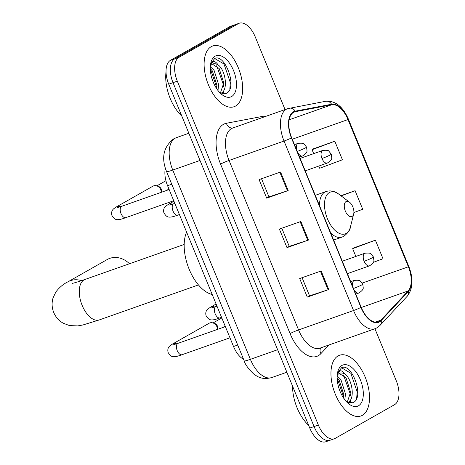 <?xml version="1.0" encoding="UTF-8"?>
<svg xmlns="http://www.w3.org/2000/svg" width="465" height="465" viewBox="0 0 465 465"><rect width="100%" height="100%" fill="white"/><g stroke="black" fill="none" stroke-linecap="round" stroke-linejoin="round"><path stroke-width="0.7" d="M243.584 359.358A20.123 10.631 -109.4 0 1 233.529 346.506L167.58 185.715A20.123 10.631 -109.4 0 1 165.354 168.161M285.045 109.566L255.25 36.915A20.123 10.631 70.6 0 0 239.202 23.25L230.611 26.284A20.123 10.631 70.6 0 0 229.698 26.697L170.469 60.322A20.123 10.631 70.6 0 0 168.731 84.182L309.771 428.085A20.123 10.631 70.6 0 0 325.82 441.75L330.115 440.233A20.123 10.631 70.6 0 0 331.028 439.814M239.202 23.25A20.123 10.631 70.6 0 0 238.289 23.669L179.06 57.288A20.123 10.631 70.6 0 0 177.322 81.154L318.362 425.051L314.067 426.568A20.123 10.631 70.6 0 0 330.115 440.233A20.123 10.631 70.6 0 1 314.067 426.568L173.027 82.665L314.067 426.568L309.771 428.085M179.06 57.288L174.764 58.805A20.123 10.631 70.6 0 0 173.027 82.665A20.123 10.631 70.6 0 1 174.764 58.805L233.994 25.186L174.764 58.805L170.469 60.322M234.906 24.767A20.123 10.631 70.6 0 0 233.994 25.186A20.123 10.631 70.6 0 1 234.906 24.767M362.404 415.303A32.19 17.013 70.6 0 0 365.746 378.527A32.19 17.013 70.6 0 0 339.508 355.26A32.19 17.013 70.6 0 0 338.049 355.928A32.19 17.013 70.6 0 0 334.707 392.704A32.19 17.013 70.6 0 0 360.939 415.972A32.19 17.013 70.6 0 0 362.404 415.303A32.19 17.013 70.6 0 0 365.746 378.527A32.19 17.013 70.6 0 0 339.508 355.26A32.19 17.013 70.6 0 0 338.049 355.928A32.19 17.013 70.6 0 0 334.707 392.704A32.19 17.013 70.6 0 0 360.939 415.972A32.19 17.013 70.6 0 0 362.404 415.303M235.563 106.043A32.19 17.013 70.6 0 0 238.905 69.268A32.19 17.013 70.6 0 0 212.674 45.994A32.19 17.013 70.6 0 0 211.209 46.663A32.19 17.013 70.6 0 0 207.867 83.438A32.19 17.013 70.6 0 0 234.098 106.712A32.19 17.013 70.6 0 0 235.563 106.043A32.19 17.013 70.6 0 0 238.905 69.268A32.19 17.013 70.6 0 0 212.674 45.994A32.19 17.013 70.6 0 0 211.209 46.663A32.19 17.013 70.6 0 0 207.867 83.438A32.19 17.013 70.6 0 0 234.098 106.712A32.19 17.013 70.6 0 0 235.563 106.043M379.283 321.42A21.46 11.34 -109.4 0 1 378.312 321.867A21.46 11.34 -109.4 0 1 361.195 307.289L291.683 137.814A21.46 11.34 -109.4 0 1 294.514 111.914A21.46 11.34 -109.4 0 1 295.397 111.676L331.754 104.753A21.46 11.34 -109.4 0 1 347.989 119.563L408.375 266.794A21.46 11.34 -109.4 0 1 408.125 290.962L380.893 320.135A21.46 11.34 -109.4 0 1 379.283 321.42M379.487 321.914A22 11.625 70.6 0 0 381.137 320.6L408.369 291.427A22 11.625 70.6 0 0 408.625 266.648L348.239 119.424A22 11.625 70.6 0 0 331.597 104.241L295.24 111.164A22 11.625 70.6 0 0 291.433 137.954L360.945 307.429A22 11.625 70.6 0 0 379.487 321.914M280.569 172.009L259.092 179.589L266.701 198.148L288.178 190.569L280.569 172.009M261.516 178.734L268.962 196.887L287.469 190.807A5.365 0.43 -22.3 0 0 288.178 190.569M268.95 196.869L266.701 198.148M321.158 270.973L299.681 278.552L307.289 297.112L328.767 289.532L321.158 270.973M302.105 277.698L309.55 295.85L328.058 289.771A5.365 0.43 -22.3 0 0 328.767 289.532M309.539 295.833L307.289 297.112M300.861 221.491L279.384 229.071L286.998 247.63L308.475 240.05L300.861 221.491M281.807 228.216L289.253 246.369L307.766 240.289A5.365 0.43 -22.3 0 0 308.475 240.05M289.247 246.351L286.998 247.63M318.362 425.051A20.123 10.631 70.6 0 0 334.411 438.716A20.123 10.631 70.6 0 0 335.323 438.303L394.553 404.678A20.123 10.631 70.6 0 0 396.29 380.818L374.935 328.743A26.825 14.177 -109.4 0 1 353.545 310.527A6.708 0.535 -22.3 0 0 360.945 307.429M373.325 262.353L383.003 258.743L375.395 240.184L353.941 247.816M318.787 166.063L319.688 168.254L342.42 159.774L334.806 141.221L313.352 148.852M353.9 212.546L362.712 209.262L355.103 190.702L340.897 195.719M355.103 190.702L341.147 195.905M375.395 240.184L352.662 248.665L355.853 256.436M352.662 248.665L354.132 247.688M334.806 141.221L312.073 149.695L313.689 153.636M312.073 149.695L313.544 148.724M292.549 386.084A33.532 17.722 70.6 0 0 308.65 425.353M337.16 375.941L340.897 379.597L345.495 393.977L344.803 399.755M337.125 377.807L339.194 380.196L343.792 394.576L343.606 398.081M337.45 373.29L340.078 370.808C341.67 370.599 343.304 371.738 344.989 374.232A15.159 8.01 70.6 0 0 339.81 373.221A15.159 8.01 70.6 0 0 339.125 373.535A15.159 8.01 70.6 0 0 337.189 375.522M344.989 374.232C352.232 379.08 355.463 399.237 347.942 402.423L347.622 402.585M339.27 373.453L346.012 377.789L350.61 392.169L347.186 402.388M347.047 402.318L352.894 402.742C365.176 397.871 351.807 362.473 341.612 367.71L337.532 372.86M358.498 405.782A21.867 11.555 70.6 0 0 360.387 379.847A21.867 11.555 70.6 0 0 341.955 365.449A21.867 11.555 70.6 0 0 337.747 371.872A21.867 11.555 70.6 0 0 349.139 404.143A21.867 11.555 70.6 0 0 358.498 405.782M341.508 367.757L350.831 373.255L357.172 391.89L356.643 398.476M343.525 375.028L350.354 394.297L350.389 395.913M349.837 400.824L349.163 403.074M337.131 377.981L343.536 396.703L343.571 398.028M350.976 399.011L349.854 403.184M129.491 263.748A21.46 18.141 -119.6 0 0 107.287 259.493L68.012 281.79A21.46 18.141 60.4 0 1 81.503 280.657M346.047 201.578A8.05 4.255 70.6 0 0 345.35 211.127A8.05 4.255 70.6 0 0 352.133 216.423A8.05 4.255 70.6 0 0 353.679 214.063A8.05 4.255 70.6 0 0 349.488 202.182A8.05 4.255 70.6 0 0 346.047 201.578M186.622 232.134A36.886 19.495 70.6 0 0 189.121 269.142A36.886 19.495 70.6 0 0 212.191 294.479M176.624 343.804A6.033 5.103 60.4 0 0 172.538 344.024L209.134 323.251A6.033 5.103 60.4 0 1 209.831 322.931A6.033 5.103 60.4 0 1 212.796 322.89A6.033 5.103 60.4 0 1 216.946 326.79A6.033 5.103 60.4 0 1 217.457 329.406M212.796 322.89L214.475 323.384A4.359 3.685 60.4 0 1 217.475 326.203A4.359 3.685 60.4 0 1 217.713 329.086L217.649 329.336M120.406 206.739A6.033 5.103 60.4 0 0 116.326 206.954L152.921 186.18A6.033 5.103 60.4 0 1 153.619 185.866A6.033 5.103 60.4 0 1 156.583 185.826A6.033 5.103 60.4 0 1 160.733 189.726A6.033 5.103 60.4 0 1 161.245 192.341M156.583 185.826L158.263 186.32A4.359 3.685 60.4 0 1 161.262 189.139A4.359 3.685 60.4 0 1 161.5 192.022L161.436 192.272M174.422 58.079A33.532 17.722 70.6 0 0 173.119 58.689A33.532 17.722 70.6 0 0 171.899 59.508M166.028 71.883A33.532 17.722 70.6 0 0 181.815 116.087M210.32 66.681L214.063 70.331L218.66 84.711L217.963 90.489M210.29 68.547L212.36 70.936L216.952 85.316L216.766 88.821M210.61 64.025L213.237 61.543C214.83 61.334 216.469 62.473 218.149 64.966A15.159 8.01 70.6 0 0 212.976 63.955A15.159 8.01 70.6 0 0 212.284 64.269A15.159 8.01 70.6 0 0 210.349 66.257M218.149 64.966C225.397 69.82 228.623 89.978 221.108 93.157L220.788 93.32M212.429 64.187L219.178 68.529L223.775 82.909L220.346 93.122M220.207 93.052L226.054 93.477C238.342 88.606 224.967 53.208 214.772 58.445L210.692 63.595M231.657 96.517A21.867 11.555 70.6 0 0 233.546 70.581A21.867 11.555 70.6 0 0 215.115 56.189A21.867 11.555 70.6 0 0 210.912 62.606A21.867 11.555 70.6 0 0 222.299 94.883A21.867 11.555 70.6 0 0 231.657 96.517M214.667 58.491L223.996 63.996L230.338 82.625L229.809 89.21M216.684 65.763L223.52 85.031L223.549 86.647M223.002 91.559L222.328 93.808M210.29 68.721L216.696 87.437L216.731 88.769M224.142 89.745L223.014 93.918M237.708 345.036L233.529 346.506M171.759 184.239L167.58 185.715M166.586 171.614C161.082 157.92 163.401 147.033 173.532 138.948L176.299 137.686A26.825 14.177 70.6 0 0 175.084 138.245A26.825 14.177 70.6 0 0 172.759 170.062L250.385 359.335A26.825 14.177 70.6 0 0 271.781 377.551C262.359 379.998 258.162 377.074 253.832 374.122C248.298 368.792 245.09 364.38 244.212 360.887L166.586 171.614A13.415 1.07 157.7 0 0 172.759 170.062L200.008 160.448M277.634 349.715L250.385 359.335A13.415 1.07 157.7 0 1 244.212 360.887M168.731 84.182L177.322 81.154M229.698 26.697L238.289 23.669M328.982 344.966L320.862 353.667A33.532 17.722 -109.4 0 1 290.079 333.597L220.567 164.116A6.708 0.535 157.7 0 1 229.053 160.454L298.565 329.929A26.825 14.177 70.6 0 0 319.961 348.151L374.941 328.743L376.935 327.837L380.033 325.372A6.708 5.487 -137 0 0 381.137 320.6M220.567 164.116A33.532 17.722 -109.4 0 1 223.473 124.341A33.532 17.722 -109.4 0 1 226.368 123.277L262.725 116.355A33.532 17.722 -109.4 0 1 266.044 116.273M231.378 128.636A26.825 14.177 70.6 0 0 229.053 160.454L284.034 141.046A26.825 14.177 -109.4 0 1 287.573 108.671L232.593 128.078A26.825 14.177 70.6 0 0 231.378 128.636M380.033 325.372L407.264 296.199C413.03 288.684 413.542 278.756 408.799 266.422A6.708 0.535 157.7 0 1 408.625 266.648M348.239 119.424A6.708 0.535 -22.3 0 0 348.419 119.191A6.708 0.535 -22.3 0 0 347.843 119.203M331.597 104.241A6.708 5.673 -100.8 0 0 325.738 101.26L287.573 108.671M407.264 296.199A6.708 5.487 -137 0 0 408.369 291.427M295.24 111.164A6.708 5.673 -100.8 0 0 289.381 108.188M291.433 137.954A6.708 0.535 157.7 0 1 284.034 141.046L353.545 310.527L298.565 329.929A6.708 0.535 157.7 0 0 290.079 333.597M320.862 353.667A6.708 5.487 43 0 1 320.821 347.843M263.091 117.314A6.708 5.673 79.2 0 1 262.725 116.355M232.808 128.003A6.708 5.673 79.2 0 1 226.368 123.277M347.989 119.563L292.264 139.233M331.754 104.753L289.166 119.784M295.397 111.676L293.682 112.28M380.893 320.135L375.214 322.14M408.125 290.962L361.276 307.499M408.375 266.794L362.206 283.086M300.158 221.741L307.766 240.289M320.455 271.223L328.058 289.771M279.866 172.259L287.469 190.807M198.462 284.923L99.26 319.937A21.46 11.34 -109.4 0 1 82.142 305.36A21.46 11.34 -109.4 0 1 84.002 279.907A21.46 11.34 -109.4 0 1 84.979 279.459C74.726 283.04 72.098 283.412 72.557 283.307L72.569 283.301M315.276 195.335L325.942 191.568C330.29 190.162 334.602 191.039 338.875 194.196A22.18 11.718 70.6 0 0 329.389 192.539A22.18 11.718 70.6 0 0 327.465 218.846A22.18 11.718 70.6 0 0 346.163 233.447A22.18 11.718 70.6 0 0 350.43 226.937C350.226 229.838 348.041 232.942 343.885 236.249L342.013 237.104A24.145 12.758 70.6 0 1 330.743 233.046M325.942 191.568A24.145 12.758 70.6 0 0 324.849 192.068A24.145 12.758 70.6 0 0 319.513 205.669M353.801 289.265A6.708 3.546 70.6 0 0 358.794 293.037C362.055 290.933 363.525 289.12 363.212 287.585L362.77 284.167A6.708 0.535 157.7 0 1 361.933 284.818A6.708 0.535 -22.3 0 1 353.476 288.469M173.689 344.658L178.014 343.327A6.033 3.191 70.6 0 0 177.74 343.455A6.033 3.191 70.6 0 0 177.078 350.261A6.033 3.191 70.6 0 0 182.03 354.714C171.986 358.451 170.911 356.638 168.127 352.499C167.377 349.651 168.016 347.39 170.039 345.728L172.538 344.024M350.686 281.674L354.33 280.389A6.708 3.546 70.6 0 0 354.028 280.529A6.708 3.546 70.6 0 0 353.144 287.666M297.583 152.2A6.708 3.546 70.6 0 0 302.581 155.973C305.842 153.869 307.313 152.049 306.999 150.52L306.551 147.103A6.708 0.535 157.7 0 1 305.714 147.748A6.708 0.535 -22.3 0 1 297.257 151.404M117.471 207.593L121.801 206.262A6.033 3.191 70.6 0 0 121.528 206.39A6.033 3.191 70.6 0 0 120.865 213.197A6.033 3.191 70.6 0 0 125.817 217.649C115.773 221.387 114.692 219.573 111.914 215.435C111.164 212.581 111.803 210.325 113.826 208.663L116.326 206.954M294.473 144.609L298.117 143.319A6.708 3.546 70.6 0 0 297.809 143.458A6.708 3.546 70.6 0 0 296.926 150.596M364.124 261.295A6.708 3.546 70.6 0 0 369.472 265.852C372.732 263.748 374.203 261.935 373.889 260.4L373.447 256.982A6.708 0.535 157.7 0 1 372.61 257.633A6.708 0.535 -22.3 0 1 364.124 261.295A6.708 3.546 70.6 0 1 364.705 253.344A6.708 3.546 70.6 0 1 365.008 253.204C368.797 252.89 370.797 253.146 371 253.971L373.447 256.982M211.639 307.847L215.969 306.516A6.033 3.191 70.6 0 0 215.696 306.644A6.033 3.191 70.6 0 0 215.033 313.451A6.033 3.191 70.6 0 0 219.986 317.903C209.942 321.641 208.861 319.827 206.082 315.689C205.332 312.84 205.972 310.579 207.994 308.917L210.494 307.214A6.033 5.103 60.4 0 1 211.191 306.894A6.033 5.103 60.4 0 1 214.574 306.993M321.96 158.495A6.708 3.546 70.6 0 0 327.314 163.052C330.574 160.948 332.045 159.135 331.731 157.6L331.283 154.182A6.708 0.535 157.7 0 1 330.446 154.833A6.708 0.535 -22.3 0 1 321.96 158.495A6.708 3.546 70.6 0 1 322.541 150.544A6.708 3.546 70.6 0 1 322.85 150.404C326.633 150.09 328.633 150.346 328.842 151.172L331.283 154.182M169.481 205.048L173.805 203.717A6.033 3.191 70.6 0 0 173.532 203.844A6.033 3.191 70.6 0 0 172.875 210.651A6.033 3.191 70.6 0 0 177.828 215.103C167.778 218.841 166.703 217.033 163.918 212.889C163.174 210.041 163.808 207.779 165.831 206.117L168.33 204.414A6.033 5.103 60.4 0 1 169.028 204.094A6.033 5.103 60.4 0 1 172.416 204.199M176.299 137.686L188.854 133.257M271.781 377.551L286.864 372.233M408.799 266.422L348.419 119.191C342.903 106.549 335.341 100.568 325.738 101.26M334.411 438.716L330.115 440.233M99.26 319.937L82.944 324.971L77.748 325.907L69.494 325.581L63.234 323.222C58.875 320.728 55.707 317.153 53.737 312.492C51.842 307.731 51.603 302.907 53.016 298.019L55.864 291.968C59.503 287.265 63.548 283.871 68.012 281.79M333.62 240.062L342.013 237.104M349.488 202.182L338.875 194.196M353.679 214.063L350.43 226.937M184.175 244.451L84.979 279.459M229.954 337.799L182.03 354.714M355.783 294.101L358.794 293.037M221.828 317.973L213.04 322.96M225.368 326.616L178.014 343.327M354.33 280.389C358.12 280.075 360.113 280.331 360.323 281.156L362.77 284.167M225.159 326.105L222.439 327.651M173.741 200.729L125.817 217.649M299.565 157.031L302.581 155.973M165.929 180.722L156.821 185.895M169.155 189.546L121.801 206.262M298.117 143.319C301.901 143.005 303.901 143.267 304.11 144.092L306.551 147.103M168.946 189.04L166.226 190.58M221.567 317.345L219.986 317.903M347.396 273.647L369.472 265.852M216.981 306.162L215.969 306.516M210.494 307.214L216.103 304.023M342.298 261.22L365.008 253.204M179.409 214.545L177.828 215.103M305.232 170.847L327.314 163.052M174.823 203.362L173.805 203.717M168.33 204.414L173.945 201.229M300.134 158.42L322.85 150.404"/></g></svg>
